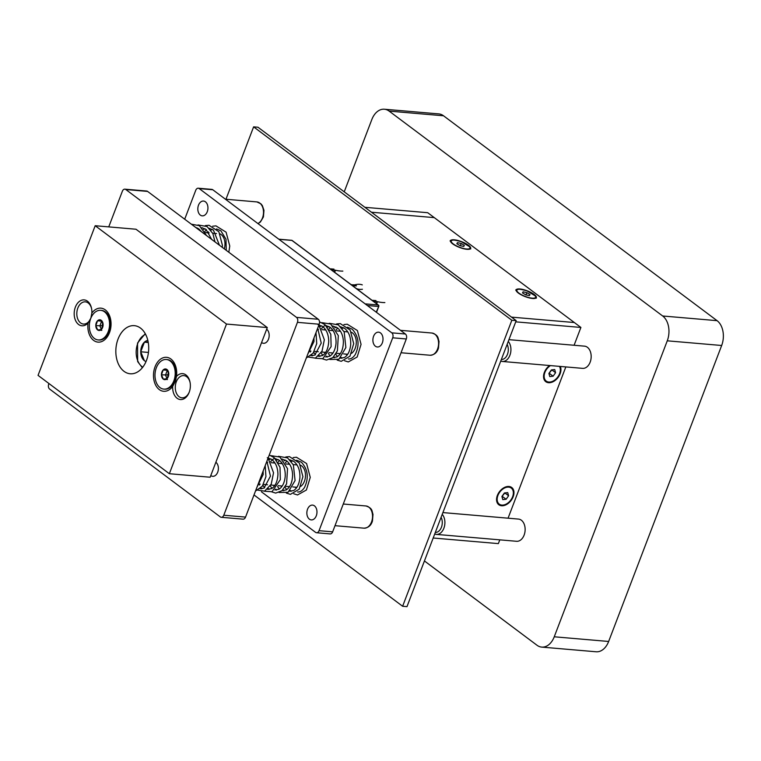 <?xml version="1.0" encoding="UTF-8"?>
<svg xmlns="http://www.w3.org/2000/svg" width="761" height="761" viewBox="0 0 761 761"><rect width="100%" height="100%" fill="white"/><g stroke="black" fill="none" stroke-linecap="round" stroke-linejoin="round"><path stroke-width="1.14" d="M333.946 269.099A1.855 0.533 -159.1 0 1 333.575 269.099L330.702 268.852L331.844 270.203M342.85 271.097A19.063 5.451 -159.1 0 1 335.458 270.231A1.855 0.533 -159.1 0 0 334.983 270.155L332.11 269.908M375.963 300.566A1.855 0.533 -159.1 0 1 375.592 300.576L372.719 300.329L373.851 301.67M384.866 302.564A19.063 5.451 -159.1 0 1 377.475 301.698A1.855 0.533 -159.1 0 0 376.999 301.622L374.127 301.375M356.443 285.841A1.855 1.256 -53.2 0 1 355.986 285.889L354.588 284.842A1.855 1.256 126.8 0 0 355.045 284.795L356.443 285.841M352.448 285.641L355.986 285.889M362.417 289.266A19.063 12.908 -53.2 0 1 356.262 288.495M351.325 284.795L354.588 284.842M352.923 285.594L351.611 284.614M362.293 284.871A19.063 12.908 126.8 0 0 355.045 284.795M574.098 345.256L580.9 327.449L574.336 322.531L511.506 317.128L574.336 322.531L434.284 217.627L371.444 212.224L434.284 217.627L427.72 212.709L364.88 207.306M518.365 293.052A10.778 3.082 -159.1 0 1 516.319 290.921A10.778 3.082 -159.1 0 1 527.354 290.854A10.778 3.082 -159.1 0 1 535.535 298.255A10.778 3.082 -159.1 0 1 518.365 293.052M452.719 243.881A10.778 3.082 -159.1 0 1 450.674 241.751A10.778 3.082 -159.1 0 1 461.699 241.684A10.778 3.082 -159.1 0 1 469.879 249.085A10.778 3.082 -159.1 0 1 452.719 243.881M254.003 494.945L402.626 606.26L406.983 606.641L516.196 320.638L257.969 127.23L253.613 126.859L225.969 199.249M402.626 606.26L511.839 320.267L516.196 320.638M511.839 320.267L253.613 126.859M433.19 538.008L498.36 543.611L499.796 539.844M508.063 518.184L565.832 366.916M580.9 327.449L515.73 321.846M497.371 495.44A10.778 7.296 -53.2 0 1 502.422 488.714A10.778 7.296 -53.2 0 1 513.941 491.967A10.778 7.296 -53.2 0 1 503.715 505.608A10.778 7.296 -53.2 0 1 497.352 495.478A10.778 7.296 -53.2 0 1 497.371 495.44M560.296 366.441A10.778 7.296 -53.2 0 1 552.048 382.174A10.778 7.296 -53.2 0 1 544.343 372.433A10.778 7.296 -53.2 0 1 549.404 365.67A10.778 7.296 -53.2 0 1 549.604 365.527M214.916 475.777A7.429 5.042 94.9 0 1 212.69 476.31A7.429 5.042 94.9 0 1 210.787 475.558A7.429 5.042 -85.1 0 0 212.69 476.31A7.429 5.042 -85.1 0 0 217.703 472.191A7.429 5.042 -85.1 0 0 215.867 462.26A7.429 5.042 94.9 0 1 218.359 469.176A7.429 5.042 94.9 0 1 214.916 475.777M300.776 486.365A11.52 7.81 -85.1 0 0 304.438 481.247A11.52 7.81 -85.1 0 0 300.557 465.218L300.566 465.228M294.735 487.097A11.52 7.81 -85.1 0 0 296.647 487.63M351.572 353.342A11.52 7.81 -85.1 0 0 355.235 348.224A11.52 7.81 -85.1 0 0 351.354 332.196M345.532 354.074A11.52 7.81 -85.1 0 0 347.444 354.607M224.276 248.847A11.52 7.81 -85.1 0 0 220.053 233.855L220.062 233.855M382.326 342.859A7.429 5.042 -85.1 0 0 378.588 332.176A7.429 5.042 -85.1 0 0 372.928 339.149A7.429 5.042 -85.1 0 0 377.313 346.978A7.429 5.042 -85.1 0 0 382.326 342.859M207.258 211.729A7.429 5.042 -85.1 0 0 203.52 201.047A7.429 5.042 -85.1 0 0 197.86 208.019A7.429 5.042 -85.1 0 0 202.245 215.858A7.429 5.042 -85.1 0 0 207.258 211.729M316.291 515.787A7.429 5.042 -85.1 0 0 312.552 505.104A7.429 5.042 -85.1 0 0 306.892 512.077A7.429 5.042 -85.1 0 0 311.278 519.906A7.429 5.042 -85.1 0 0 316.291 515.787M261.461 491.825L315.587 532.367A3.719 2.521 -85.1 0 0 316.538 532.738A3.719 2.521 -85.1 0 0 319.049 530.674L392.705 337.798A3.719 2.521 -85.1 0 0 391.782 332.833L199.211 188.595A3.719 2.521 -85.1 0 0 198.26 188.214A3.719 2.521 -85.1 0 0 195.748 190.279L184.704 219.206M316.538 532.738L330.141 533.908A3.719 2.521 -85.1 0 0 332.652 531.844L406.298 338.968A3.719 2.521 -85.1 0 0 405.385 334.003L212.804 189.765A3.719 2.521 -85.1 0 0 211.853 189.384L198.26 188.214M424.429 560.943L536.952 645.214A18.578 12.595 -85.1 0 0 541.708 647.097L596.11 651.777A18.578 12.595 -85.1 0 0 608.648 641.466L721.666 345.494A18.578 12.595 -85.1 0 0 717.071 320.666L443.53 115.786A18.578 12.595 -85.1 0 0 438.774 113.903L384.372 109.223A18.578 12.595 -85.1 0 0 371.834 119.534L344.229 191.839M541.708 647.097A18.578 12.595 -85.1 0 0 554.246 636.786L667.264 340.814A18.578 12.595 -85.1 0 0 662.669 315.986L389.128 111.106A18.578 12.595 -85.1 0 0 384.372 109.223M500.757 361.047A11.149 7.562 -85.1 0 0 502.393 361.465A11.149 7.562 -85.1 0 0 510.289 354.141A11.149 7.562 -85.1 0 0 508.262 341.413M502.393 361.465L582.631 368.362A11.149 7.562 -85.1 0 0 591.116 357.908A11.149 7.562 -85.1 0 0 584.543 346.16L508.928 339.653M501.347 359.506A9.284 6.297 -85.1 0 0 507.454 354.341A9.284 6.297 -85.1 0 0 507.14 344.362M434.731 533.975A11.149 7.562 -85.1 0 0 436.357 534.393A11.149 7.562 -85.1 0 0 444.262 527.069A11.149 7.562 -85.1 0 0 442.227 514.341M436.357 534.393L516.595 541.29A11.149 7.562 -85.1 0 0 525.08 530.836A11.149 7.562 -85.1 0 0 518.507 519.088L442.892 512.581M435.321 532.434A9.284 6.297 -85.1 0 0 441.418 527.268A9.284 6.297 -85.1 0 0 441.104 517.29M265.713 342.754A7.429 5.042 94.9 0 1 263.487 343.287A7.429 5.042 94.9 0 1 261.584 342.536A7.429 5.042 -85.1 0 0 263.487 343.287A7.429 5.042 -85.1 0 0 268.5 339.168A7.429 5.042 -85.1 0 0 266.664 329.237A7.429 5.042 94.9 0 1 269.156 336.153A7.429 5.042 94.9 0 1 265.713 342.754M48.932 383.525L48.714 384.105A3.719 2.521 -85.1 0 0 49.636 389.071L220.329 516.919A3.719 2.521 -85.1 0 0 221.28 517.29A3.719 2.521 -85.1 0 0 223.782 515.235L297.437 322.35A3.719 2.521 -85.1 0 0 296.514 317.385L125.822 189.537A3.719 2.521 -85.1 0 0 124.871 189.166A3.719 2.521 -85.1 0 0 122.369 191.22L108.747 226.883M221.28 517.29L243.035 519.164A3.719 2.521 -85.1 0 0 245.546 517.1L319.201 324.224A3.719 2.521 -85.1 0 0 318.279 319.259L147.586 191.411A3.719 2.521 -85.1 0 0 146.635 191.03L124.871 189.166M378.902 346.75A7.429 5.042 94.9 0 1 377.313 346.978A7.429 5.042 94.9 0 1 372.928 339.149A7.429 5.042 94.9 0 1 378.588 332.176A7.429 5.042 94.9 0 1 383.011 338.845A7.429 5.042 94.9 0 1 378.902 346.75M203.834 215.62A7.429 5.042 94.9 0 1 202.245 215.858A7.429 5.042 94.9 0 1 197.86 208.019A7.429 5.042 94.9 0 1 203.52 201.047A7.429 5.042 94.9 0 1 207.943 207.715A7.429 5.042 94.9 0 1 203.834 215.62M312.866 519.677A7.429 5.042 94.9 0 1 311.278 519.906A7.429 5.042 94.9 0 1 306.892 512.077A7.429 5.042 94.9 0 1 312.552 505.104A7.429 5.042 94.9 0 1 316.976 511.773A7.429 5.042 94.9 0 1 312.866 519.677M147.843 340.424A10.721 7.277 -85.1 0 0 144.409 342.174A10.721 7.277 -85.1 0 0 140.747 351.782A10.721 7.277 -85.1 0 0 144.381 360.676A10.721 7.277 -85.1 0 0 146.026 361.532M148.157 341.908L144.409 342.174L140.747 351.782L144.381 360.676M148.262 342.507L144.409 342.174M148.452 352.438L140.747 351.782M504.866 492.928L501.927 496.514M508.595 495.753L506.122 499.254L502.783 499.616L501.918 496.476L504.391 492.976L507.73 492.614L508.595 495.753L504.876 492.966M502.403 496.467L506.122 499.254M460.005 245.641L456.857 243.739L457.447 242.654L461.204 243.472L464.353 245.384L463.753 246.469L460.005 245.641M460.348 245.717L461.204 243.472M457 243.824L457.447 242.654M267.301 327.572L210.15 477.223L169.351 473.713L38.05 375.373L95.192 225.722L136 229.232L267.301 327.572L226.493 324.062L169.351 473.713M95.192 225.722L226.493 324.062M118.05 339.064A24.143 16.371 94.9 0 1 134.345 325.66A24.143 16.371 94.9 0 1 140.528 328.105A24.143 16.371 94.9 0 1 147.853 355.872A24.143 16.371 94.9 0 1 130.207 373.775A24.143 16.371 94.9 0 1 118.05 339.064M172.69 386.407A17.056 11.567 94.9 0 1 157.204 387.539A17.056 11.567 94.9 0 1 155.758 365.137A17.056 11.567 94.9 0 1 170.93 359.04A17.056 11.567 94.9 0 1 176.295 368.676A17.056 11.567 94.9 0 1 176.495 376.429A13.004 8.818 94.9 0 1 190.05 382.307A13.004 8.818 94.9 0 1 189.185 392.286A13.004 8.818 94.9 0 1 178.873 399.221A13.004 8.818 94.9 0 1 172.69 386.407L175.325 381.356L176.495 376.429M91.862 313.037A17.056 11.567 94.9 0 1 105.275 309.87A17.056 11.567 94.9 0 1 110.64 319.496A17.056 11.567 94.9 0 1 109.517 332.595A17.056 11.567 94.9 0 1 95.391 341.442A17.056 11.567 94.9 0 1 88.048 323.016A13.004 8.818 94.9 0 1 75.225 319.725A13.004 8.818 94.9 0 1 79.753 301.147A13.004 8.818 94.9 0 1 91.567 308.547A13.004 8.818 94.9 0 1 91.862 313.037L90.873 318.117L88.048 323.016M90.92 317.974A11.149 7.562 94.9 0 1 88.695 321.675A11.149 7.562 94.9 0 1 83.444 324.062A11.149 7.562 94.9 0 1 77.831 308.043A11.149 7.562 94.9 0 1 85.346 301.851A11.149 7.562 94.9 0 1 91.643 308.928M189.318 391.925A11.149 7.562 94.9 0 1 181.917 397.822A11.149 7.562 94.9 0 1 175.306 386.55A11.149 7.562 94.9 0 1 176.305 381.794A11.149 7.562 94.9 0 1 183.829 375.611A11.149 7.562 94.9 0 1 190.117 382.688M108.785 332.338A7.991 5.413 -85.1 0 0 110.193 330.512M110.954 321.665A7.991 5.413 -85.1 0 0 109.879 319.63M174.44 381.508A7.991 5.413 -85.1 0 0 175.896 379.587M176.6 370.835A7.991 5.413 -85.1 0 0 175.525 368.8M551.849 369.884L548.919 373.47M555.578 372.709L553.104 376.21L549.765 376.571L548.909 373.432L551.383 369.932L554.721 369.57L555.578 372.709L551.858 369.922M549.385 373.423L553.104 376.21M525.661 294.811L522.503 292.909L523.102 291.824L526.85 292.652L530.008 294.555L529.409 295.639L525.661 294.811M525.994 294.887L526.85 292.652M522.655 293.004L523.102 291.824M156.186 368.181A14.859 10.074 -85.1 0 0 163.824 389.109A14.859 10.074 -85.1 0 0 174.012 380.424A14.859 10.074 -85.1 0 0 166.374 359.496A14.859 10.074 -85.1 0 0 156.186 368.181M167.02 378.655A5.365 3.634 -85.1 0 0 168.752 373.784A5.365 3.634 -85.1 0 0 166.83 369.427A5.365 3.634 -85.1 0 0 163.177 369.951A5.365 3.634 -85.1 0 0 161.446 374.831A5.365 3.634 -85.1 0 0 163.368 379.178A5.365 3.634 -85.1 0 0 167.02 378.655L168.752 373.784L166.83 369.427L163.177 369.951L161.446 374.831L163.368 379.178L167.02 378.655M163.824 389.109L164.642 389.175A14.859 10.074 -85.1 0 0 174.688 380.88A14.859 10.074 -85.1 0 0 174.83 380.5A14.859 10.074 -85.1 0 0 175.667 369.466A14.859 10.074 -85.1 0 0 167.192 359.572L166.374 359.496M167.449 379.53L163.368 379.178M167.04 378.607L165.527 375.183L167.258 370.303L163.177 369.951M167.705 370.959L167.344 370.293M168.133 376.172A2.683 1.817 94.9 0 1 167.896 374.964L161.446 374.831M167.896 374.964A2.683 1.817 94.9 0 1 168.485 372.861M90.53 319.011A14.859 10.074 -85.1 0 0 98.179 339.939A14.859 10.074 -85.1 0 0 108.366 331.254A14.859 10.074 -85.1 0 0 100.718 310.326A14.859 10.074 -85.1 0 0 90.53 319.011M101.365 329.484A5.365 3.634 -85.1 0 0 103.096 324.605A5.365 3.634 -85.1 0 0 101.175 320.257A5.365 3.634 -85.1 0 0 97.532 320.781A5.365 3.634 -85.1 0 0 95.8 325.66A5.365 3.634 -85.1 0 0 97.722 330.008A5.365 3.634 -85.1 0 0 101.365 329.484L103.096 324.605L101.175 320.257L97.532 320.781L95.8 325.66L97.722 330.008L101.365 329.484M98.179 339.939L98.987 340.005A14.859 10.074 -85.1 0 0 109.042 331.701A14.859 10.074 -85.1 0 0 109.175 331.32A14.859 10.074 -85.1 0 0 110.022 320.295A14.859 10.074 -85.1 0 0 101.536 310.393L100.718 310.326M101.803 330.36L97.722 330.008M101.394 329.437L99.881 326.003L101.603 321.132L97.532 320.781M102.05 321.789L101.698 321.123M102.478 327.002A2.683 1.817 94.9 0 1 102.25 325.794L95.8 325.66M102.25 325.794A2.683 1.817 94.9 0 1 102.84 323.682M334.659 272.314L335.458 270.231M334.983 270.155L334.269 272.019M376.676 303.782L377.475 301.698M376.999 301.622L376.286 303.487M319.049 530.674L332.652 531.844M392.705 337.798L406.298 338.968M391.782 332.833L405.385 334.003M199.211 188.595L212.804 189.765M667.264 340.814L721.666 345.494M554.246 636.786L608.648 641.466M389.128 111.106L443.53 115.786M662.669 315.986L717.071 320.666M376.238 312.172L378.797 306.379A1.113 1.113 0 0 0 378.426 305.094A1.113 0.751 126.8 0 0 378.141 304.99L291.92 240.409A1.113 0.751 -53.2 0 1 292.386 240.761M367.373 305.522L378.417 306.474A1.113 0.751 94.9 0 0 378.141 304.99L365.156 303.867M278.935 239.296L291.92 240.409A1.113 0.751 94.9 0 0 291.33 240.362M378.569 306.055A1.113 0.751 126.8 0 0 378.426 305.094L292.205 240.514A1.113 1.113 0 0 0 291.634 240.295L278.802 239.192M223.782 515.235L245.546 517.1M297.437 322.35L319.201 324.224M125.822 189.537L147.586 191.411M296.514 317.385L318.279 319.259M400.486 330.331L431.944 333.033A11.149 7.562 94.9 0 1 438.526 344.781A11.149 7.562 94.9 0 1 430.041 355.244L401.037 352.752M225.408 199.201L256.876 201.912A11.149 7.562 94.9 0 1 263.496 211.501A11.149 7.562 94.9 0 1 257.893 223.534M343.278 504.02L365.908 505.96A11.149 7.562 94.9 0 1 372.49 517.718A11.149 7.562 94.9 0 1 364.005 528.172L335.002 525.68M145.598 334.307A17.455 11.843 -85.1 0 0 137.77 343.373A17.455 11.843 -85.1 0 0 142.773 367.183M503.078 505.076A10.026 6.792 -53.2 0 1 499.587 492.367A10.026 6.792 -53.2 0 1 513.104 490.902A10.026 6.792 -53.2 0 1 503.078 505.076M451.283 240.876A10.026 2.873 -159.1 0 1 466.474 244.205A10.026 2.873 -159.1 0 1 464.058 248.6A10.026 2.873 -159.1 0 1 451.283 240.876M559.459 366.374A10.026 6.792 -53.2 0 1 558.517 375.886A10.026 6.792 -53.2 0 1 550.06 382.032A10.026 6.792 -53.2 0 1 544.144 376.096A10.026 6.792 -53.2 0 1 550.441 365.594M516.928 290.046A10.026 2.873 -159.1 0 1 532.129 293.375A10.026 2.873 -159.1 0 1 529.704 297.77A10.026 2.873 -159.1 0 1 516.928 290.046M175.667 369.466L176.152 371.958A8.514 5.774 94.9 0 1 175.667 378.284A8.514 5.774 94.9 0 1 175.591 378.502L174.688 380.88M110.022 320.295L110.497 322.788A8.514 5.774 94.9 0 1 110.022 329.113A8.514 5.774 94.9 0 1 109.936 329.332L109.042 331.701M258.198 483.958L260.167 484.12M263.449 484.405L267.511 484.757M270.802 485.042L274.864 485.385M278.145 485.67L282.207 486.022M285.489 486.298L289.541 486.65M292.823 486.935L296.885 487.278M266.474 462.298L267.634 462.393M271.182 462.698L274.987 463.03M278.536 463.335L282.321 463.658M285.879 463.963L289.665 464.286M293.223 464.591L297.009 464.923M205.375 232.6L209.161 232.923M212.719 233.227L216.505 233.551M308.995 350.935L310.964 351.097M314.245 351.382L318.307 351.734M321.599 352.02L325.66 352.362M328.942 352.647L333.004 352.999M336.286 353.275L340.338 353.627M343.62 353.913L347.682 354.255M317.27 329.275L318.431 329.37M321.979 329.675L325.784 330.008M329.332 330.312L333.118 330.635M336.676 330.94L340.462 331.263M344.02 331.568L347.806 331.901M376.505 312.371L378.797 306.379M431.944 333.033C438.774 335.259 437.832 338.017 439.03 341.442L438.488 348.062C437.175 352.533 434.36 354.93 430.041 355.244M256.876 201.912L260.975 203.872L262.355 205.622L263.962 210.321L263.42 216.942L260.405 222.012L258.008 223.62M365.908 505.96C372.738 508.186 371.796 510.945 372.995 514.369L372.452 521C371.14 525.461 368.324 527.858 364.005 528.172M212.386 229.403L210.835 230.136M208.466 231.905L207.61 232.79M205.042 228.766L203.501 229.499M197.689 228.129L197.004 228.424M191.325 224.172L199.363 225.675L206.554 235.577M197.974 224.942L207.068 226.531L212.88 233.579L214.992 241.893M198.592 229.603L199.087 229.118M205.308 225.579L208.999 225.275L218.845 231.715L222.412 245.299L222.288 247.354M204.804 231.506L206.431 229.746M212.652 226.217L215.953 225.874L226.093 232.181L229.755 246.003L228.833 252.262M209.237 228.29L213.441 230.107L219.444 245.232M201.893 227.663L206.079 229.461L211.663 239.401M216.59 228.918L220.918 230.849L226.007 239.22L226.255 250.331M195.339 227.178L198.906 228.975L201.475 231.772M292.89 460.766L291.339 461.499M288.971 463.278L288.115 464.153M284.937 487.249L286.707 489.627M289.475 491.235L293.67 490.503C297.085 488.324 299.159 484.129 299.882 477.927C300.224 470.669 298.255 465.18 293.955 461.48L289.256 459.596M285.546 460.129L284.005 460.871M281.627 462.65L280.771 463.525M277.594 486.631L279.363 488.99M282.122 490.607L286.193 489.941C290.379 487.249 292.509 482.046 292.595 474.35C292.205 468.31 290.198 463.801 286.583 460.824L281.931 458.978M278.193 459.501L276.662 460.224M274.293 462.013L273.427 462.888M270.241 485.994L272.019 488.362M274.778 489.97L279.002 489.218C282.436 487.011 284.509 482.778 285.213 476.529C285.518 469.432 283.587 464.039 279.411 460.338L274.626 458.341M270.849 458.873L269.318 459.596M262.897 485.347L264.676 487.734M267.434 489.333L271.687 488.572C275.453 486.06 277.537 481.352 277.936 474.426C277.822 467.663 275.748 462.659 271.687 459.416L267.282 457.703M260.1 488.705L264.057 488.115L270.44 476.12L266.864 461.271M265.199 465.618L265.941 476.624L262.364 486.155L255.496 491.045M268.072 458.112L273.541 472.781L271.22 484.224L264.609 491.14L255.953 489.846M269.251 455.03L274.264 457.675L280.01 467.34L280.324 479.63L272.029 491.739L264.381 491.235M261.67 488.838L260.966 487.877M259.482 485.061L259.101 484.034M271.135 455.687L279.867 457.038L287.534 468.662L286.583 483.929L282.036 490.674L275.701 493.09L271.725 491.863M269.023 489.475L268.3 488.505M270.621 461.613L274.141 458.312M278.478 456.305L287.572 457.894L293.385 464.942L295.078 480.591L288.077 492.272L279.059 492.491M276.376 490.113L275.653 489.133M274.169 486.327L273.789 485.299M277.965 462.231L279.591 460.481M285.813 456.942L289.503 456.638L299.358 463.078L302.916 476.662L299.159 489.209L290.455 494.346L286.393 493.128M283.72 490.74L282.997 489.77M281.513 486.964L281.132 485.927M285.308 462.869L286.935 461.109M293.156 457.58L296.467 457.237L306.597 463.544L310.26 477.366L306.379 490.027L297.484 494.964L293.746 493.765M291.054 491.368L290.341 490.407M288.866 487.592L288.476 486.555M296.628 460.224L301.423 462.212C307.977 469.48 308.995 477.908 304.495 487.506C302.345 490.721 300.053 492.215 297.608 491.996M263.163 470.954L263.182 474.531L256.895 487.382M343.687 327.744L342.136 328.476M339.767 330.255L338.911 331.13M335.734 354.236L337.504 356.605M340.272 358.212L344.467 357.48C347.882 355.301 349.955 351.106 350.678 344.904C351.021 337.646 349.042 332.157 344.752 328.457L340.053 326.574M336.343 327.106L334.802 327.848M332.424 329.627L331.568 330.502M328.391 353.608L330.16 355.967M332.918 357.584L336.99 356.919C341.175 354.226 343.306 349.023 343.392 341.328C343.002 335.287 340.995 330.778 337.38 327.801L332.728 325.955M328.99 326.479L327.458 327.211M325.09 328.99L324.224 329.874M321.037 352.971L322.816 355.339M325.575 356.947L329.798 356.196C333.232 353.989 335.306 349.756 336.01 343.506C336.314 336.41 334.383 331.016 330.207 327.316L325.423 325.318M321.646 325.851L320.115 326.574M313.694 352.333L315.473 354.712M318.231 356.31L322.483 355.549C326.25 353.047 328.324 348.329 328.723 341.404C328.619 334.64 326.536 329.637 322.483 326.393L318.079 324.681M310.897 355.682L314.854 355.092L321.237 343.097L317.66 328.248M315.996 332.595L316.738 343.601L313.161 353.142L306.293 358.022M318.869 325.09L324.338 339.767L322.017 351.202L315.406 358.127L306.75 356.823M319.525 321.893L325.061 324.652L330.807 334.317L331.121 346.607L322.826 358.716L315.178 358.212M312.467 355.825L311.763 354.854M310.279 352.039L309.898 351.011M321.932 322.664L330.664 324.015L338.331 335.639L337.38 350.907L332.833 357.651L326.498 360.067L322.521 358.84M319.82 356.462L319.097 355.482M321.418 328.59L324.937 325.289M329.275 323.282L338.369 324.871L344.181 331.92L345.875 347.568L338.873 359.259L329.855 359.468M327.173 357.09L326.45 356.11M324.966 353.313L324.576 352.276M328.762 329.218L330.388 327.468M336.609 323.92L340.3 323.615L350.155 330.055L353.713 343.649L349.955 356.186L341.251 361.323L337.19 360.105M334.507 357.718L333.794 356.747M332.31 353.941L331.92 352.904M336.105 329.846L337.732 328.086M343.953 324.557L347.254 324.215L357.394 330.531L361.056 344.343L357.175 357.004L348.281 361.941L344.543 360.743M341.841 358.345L341.137 357.385M339.663 354.569L339.273 353.532M347.425 327.201L352.219 329.19C358.764 336.457 359.791 344.885 355.292 354.483C353.142 357.699 350.85 359.192 348.405 358.973M313.96 337.932L313.979 341.508L307.691 354.36M142.336 367.744L137.665 361.599L137.541 343.04L145.256 333.679M450.112 241.056C450.35 239.411 454.146 239.658 461.48 241.77L470.051 247.021L470.764 248.942M515.758 290.226C516.006 288.59 519.792 288.828 527.135 290.949L535.706 296.191L536.41 298.112"/></g></svg>
